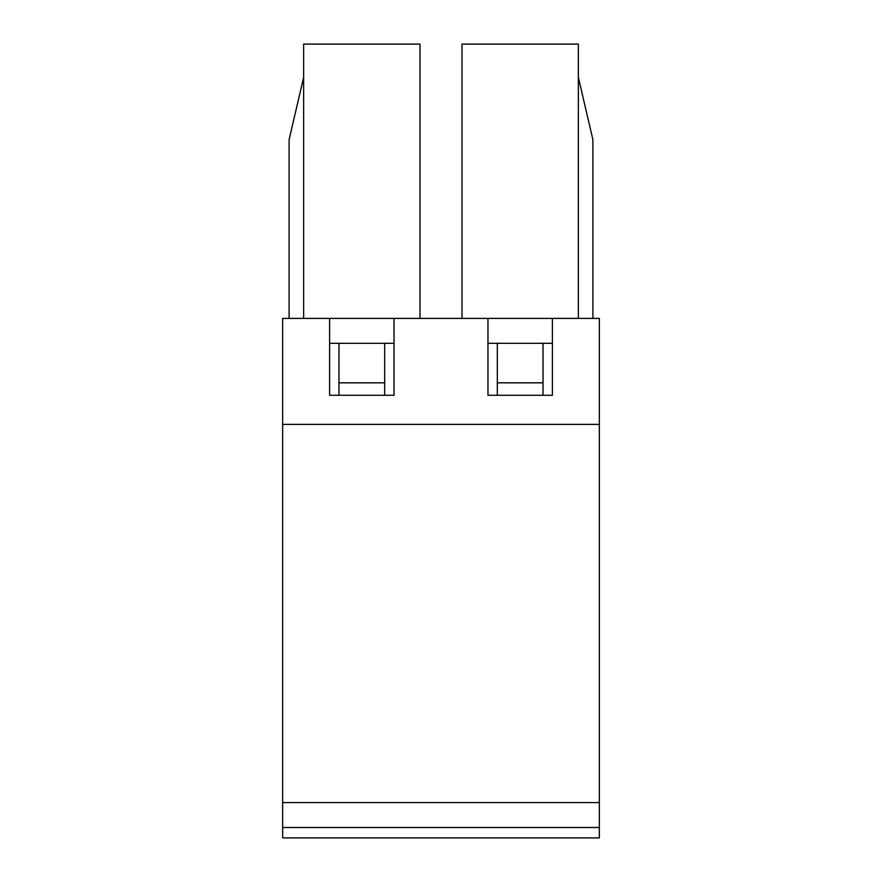 <?xml version="1.0" encoding="UTF-8"?>
<svg xmlns="http://www.w3.org/2000/svg" width="882" height="882" viewBox="0 0 882 882"><rect width="100%" height="100%" fill="white"/><g stroke="black" fill="none" stroke-linecap="round" stroke-linejoin="round"><path stroke-width="1.32" d="M543.025 343.33L487.967 343.33L552.386 343.33L543.025 343.33L543.025 382.821L497.316 382.821L497.316 395.279M394.034 343.33L329.614 343.33L394.034 343.33M282.659 802.576L282.659 424.374L599.341 424.374L599.341 802.576L282.659 802.576L282.659 827.514L599.341 827.514L599.341 802.576M497.316 343.33L497.316 382.821M543.025 395.279L543.025 382.821M599.341 827.514L599.341 837.9L282.659 837.9L282.659 827.514M384.684 395.279L384.684 343.33M338.975 343.33L338.975 395.279M384.684 382.821L338.975 382.821M487.967 318.402L487.967 395.279L552.386 395.279L552.386 318.402L282.659 318.402L282.659 424.374M552.386 318.402L599.341 318.402L599.341 424.374M592.902 318.402L592.902 139.687L578.36 77.351M461.992 318.402L461.992 44.1L578.36 44.1L578.36 318.402M420.008 318.402L420.008 44.1L303.64 44.1L303.64 318.402M329.614 318.402L329.614 395.279L394.034 395.279L394.034 318.402M303.64 77.351L289.098 139.687L289.098 318.402"/></g></svg>
